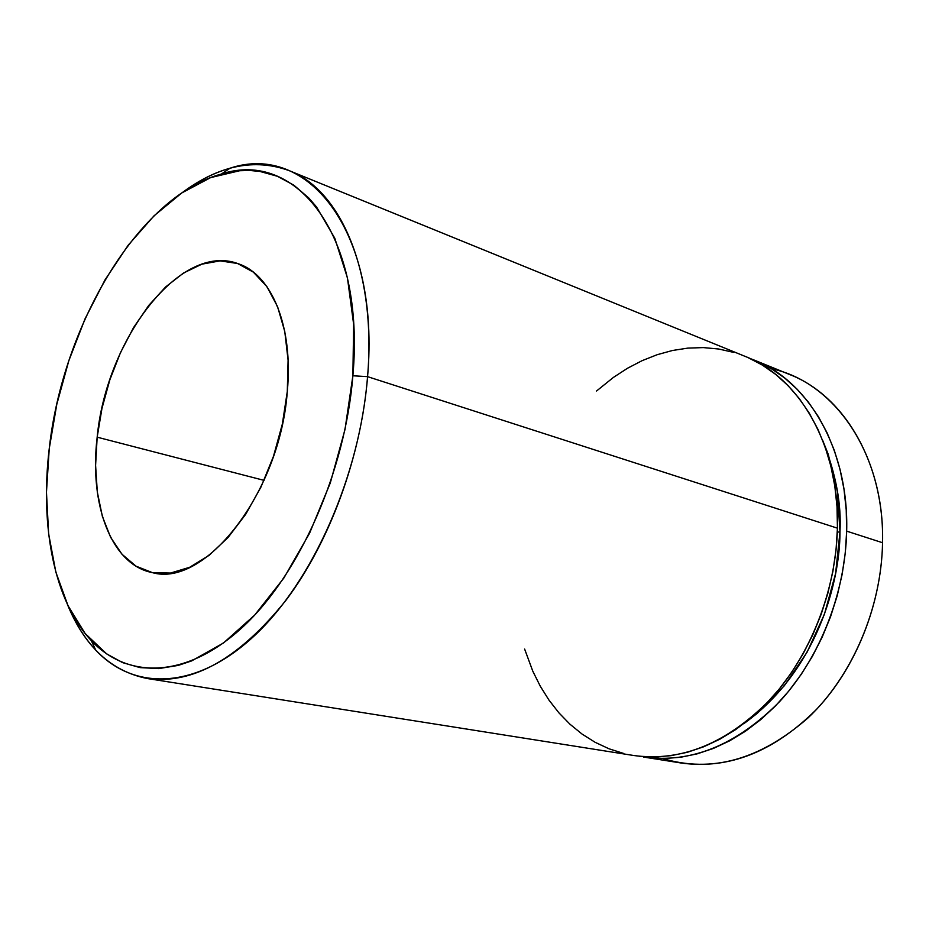 <?xml version="1.0" encoding="UTF-8"?>
<svg xmlns="http://www.w3.org/2000/svg" width="929" height="929" viewBox="0 0 929 929"><rect width="100%" height="100%" fill="white"/><g stroke="black" fill="none" stroke-linecap="round" stroke-linejoin="round"><path stroke-width="1.39" d="M822.815 440.694C835.845 473.581 841.558 503.994 839.979 531.934L837.319 532.108L839.979 531.934L835.601 573.483L824.429 614.255L807.022 652.297L784.262 685.811L757.309 713.321L743.92 723.598M367.57 376.651L352.881 375.769C345.216 471.212 299.997 573.263 244.025 625.832C187.925 678.565 128.237 680.016 91.321 640.627C54.358 601.586 39.854 526.743 49.237 448.684L46.462 492.231L48.633 533.815L55.845 572.101L68.049 605.754L85.096 633.45L106.649 653.888L122.616 662.632L140.058 667.614L158.673 668.601L178.24 665.408L191.641 660.914L223.401 643.042L254.662 615.103L283.891 578.001L309.566 533.246L330.306 482.917L344.996 429.512L352.881 375.769L353.647 324.395L347.434 277.864L334.788 238.23L316.568 207.016L308.904 198.098L293.843 185.173L277.423 176.289L259.946 171.447L249.924 170.483L239.717 170.727L210.686 177.59L181.805 192.93L154.028 215.83L128.179 245.21L104.977 279.943L85.027 318.856L68.816 360.754L56.774 404.44L49.237 448.684C62.696 325.15 138.607 196.414 221.404 174.025C296.363 149.058 365.457 235.722 352.881 375.769L367.57 376.651C361.149 456.569 329.609 542.327 286.027 600.192C239.206 658.556 193.035 684.685 147.502 678.565C111.341 671.377 84.632 646.642 67.399 604.373C74.773 622.488 84.202 637.724 95.699 650.068C133.95 691.083 195.973 690.131 254.407 635.761C312.69 581.566 359.813 475.683 367.57 376.651L837.435 528.171L367.57 376.651C380.344 231.309 307.836 142.067 230.032 168.207C213.798 172.829 197.854 180.992 182.177 192.686C218.791 165.42 254.43 158.069 289.105 170.622C341.094 190.166 376.442 272.162 367.57 376.651M643.692 757.077L681.456 763.057C729.033 769.572 774.124 751.596 816.754 709.141C856.224 667.045 881.458 603.722 882.55 542.722C881.412 608.193 852.276 676.033 808.091 717.85C760.189 759.69 711.73 773.265 662.714 758.54M97.173 437.176C106.243 339.178 180.54 241.598 238.323 263.766C271.779 274.682 293.459 326.764 287.293 391.515L282.346 424.065L273.463 456.36L261.037 486.912L245.674 514.341L228.104 537.45L209.153 555.31L189.679 567.282L170.506 573.065L152.402 572.624L136.04 566.191L121.989 554.241L110.656 537.392L102.376 516.408L97.324 492.103L95.594 465.394L97.173 437.176L101.969 408.377L109.819 379.915L120.456 352.683L133.567 327.565L148.768 305.409L165.583 286.991L183.489 273.033L201.883 264.161L220.127 260.875L237.522 263.488L253.35 272.127L266.925 286.666L277.585 306.698L284.773 331.537L288.095 360.208L287.293 391.515C280.105 492.591 204.879 588.103 152.228 572.589C111.143 564.658 89.079 504.354 97.173 437.176L264.068 480.374L97.173 437.176M147.502 678.565L633.775 755.509C681.491 762.035 726.942 743.386 770.141 699.572C810.158 656.129 835.984 590.867 837.435 528.171L836.042 549.875L832.848 571.637L827.867 593.201L821.166 614.301L812.829 634.681L802.958 654.097L791.694 672.329L779.176 689.155L765.566 704.391L751.038 717.885L735.78 729.497L719.963 739.147L703.787 746.742L687.448 752.258L671.098 755.66L654.933 756.972L639.106 756.229M771.395 368.732C834.381 381.773 884.803 453.793 882.55 542.722L846.667 531.144C845.285 593.503 819.587 658.359 779.686 701.523C736.592 745.07 691.211 763.568 643.518 757.054L664.665 758.529L680.818 757.228L697.145 753.86L713.472 748.391L729.613 740.843L745.395 731.262L760.619 719.72L775.111 706.319L788.686 691.176L801.17 674.454L812.399 656.35L822.223 637.05L830.526 616.786L837.192 595.803L842.139 574.366L845.309 552.732L846.667 531.144L882.55 542.722C884.431 463.095 844.252 395.673 789.766 374.573L754.313 360.127M749.587 358.315L754.185 360.08C808.799 381.192 848.932 449.764 846.667 531.144L846.226 509.893L843.985 489.2L840.013 469.331L834.358 450.495L827.112 432.891L818.403 416.691L808.335 402.071L797.059 389.146L784.726 378.033L771.476 368.79L749.587 358.315M822.804 440.648L828.238 454.327L837.447 491.592L839.979 531.934C840.118 580.788 817.45 670.61 743.955 723.575M623.765 753.489L609.064 748.809L595.117 742.294L582.042 734.049L569.941 724.19L558.898 712.833L548.993 700.129L540.272 686.194L532.793 671.179L524.618 649.046M596.557 390.993L613.407 377.418L627.505 368.256L642.125 360.661L657.14 354.715L672.445 350.5L687.89 348.108L703.358 347.597L718.686 349.014L733.724 352.393M748.333 357.746L762.337 365.074L775.599 374.341L787.931 385.5L799.207 398.471L809.264 413.15L817.973 429.407L825.196 447.093L830.84 466.033L834.799 486.006L837.017 506.793L837.435 528.171C839.804 446.338 799.683 377.476 745.058 356.353L289.105 170.622M95.699 650.068L91.321 640.627M230.032 168.207L221.404 174.025"/></g></svg>
